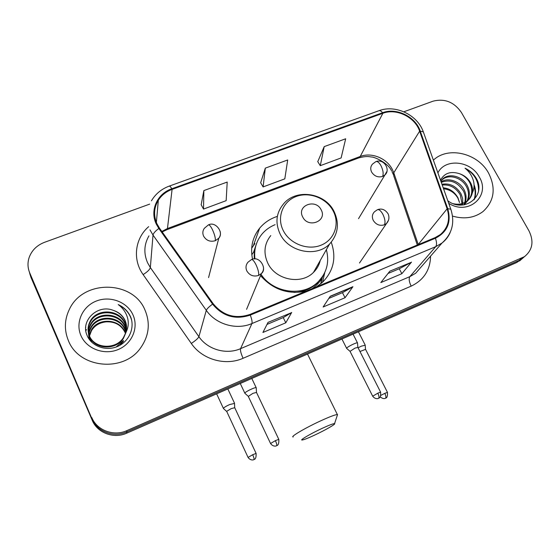 <?xml version="1.0" encoding="UTF-8"?>
<svg xmlns="http://www.w3.org/2000/svg" width="560" height="560" viewBox="0 0 560 560"><rect width="100%" height="100%" fill="white"/><g stroke="black" fill="none" stroke-linecap="round" stroke-linejoin="round"><path stroke-width="0.84" d="M260.54 275.597C272.986 289.646 288.19 294.819 306.152 291.123M316.26 286.93L322.448 282.338C333.627 270.991 336.567 257.635 331.268 242.27M321.013 283.591L321.685 279.069M277.368 216.377C270.228 218.673 264.32 222.607 259.651 228.179C252.518 237.174 250.145 247.52 252.546 259.21M29.75 273.588L31.003 277.508L92.232 420.294C97.314 432.95 113.918 439.117 126.756 433.16L516.782 262.486L522.417 258.524M149.681 204.113L44.583 242.291C37.058 245.189 31.948 250.166 29.246 257.222C27.44 262.521 27.601 267.757 29.743 272.93L92.015 418.943C97.132 431.69 113.862 437.899 126.791 431.907L519.211 260.351L524.881 256.361L519.211 260.351L126.791 431.907C113.862 437.899 97.132 431.69 92.015 418.943L30.373 275.233L92.232 420.294M29.113 271.285L30.373 275.233L29.113 271.285M68.383 340.592C78.946 368.291 123.284 372.673 140.364 348.243C149.009 336.105 150.556 323.379 144.991 310.058C133.049 280.245 83.195 279.23 69.419 309.267C64.428 319.557 64.085 330.001 68.383 340.592C78.946 368.291 123.284 372.673 140.364 348.243C149.009 336.105 150.556 323.379 144.991 310.058C133.049 280.245 83.195 279.23 69.419 309.267C64.428 319.557 64.085 330.001 68.383 340.592M452.515 216.09C464.24 219.457 474.411 217.945 483.014 211.54C494.291 201.096 496.146 188.286 488.586 173.11C477.953 153.118 447.979 145.964 433.391 160.174C447.979 145.964 477.953 153.118 488.586 173.11C496.146 188.286 494.291 201.096 483.014 211.54C474.411 217.945 464.24 219.457 452.515 216.09M157.01 223.923C153.405 215.649 153.839 207.753 158.326 200.221C161.588 195.181 166.18 191.562 172.095 189.371L382.886 113.281C396.382 108.01 415.037 117.11 419.629 131.18L447.125 208.817C450.352 219.247 448.098 227.829 440.37 234.563L435.099 237.636L249.949 314.44C235.361 319.256 223.111 315.693 213.206 303.751L159.467 228.123L157.01 223.923M156.331 224.175L158.851 228.48L212.59 304.129C222.754 316.379 235.312 320.033 250.264 315.091L435.421 238.231C447.412 232.043 451.514 222.194 447.741 208.691L420.231 131.068C415.527 116.655 396.417 107.331 382.585 112.728L171.808 188.762C157.15 193.69 149.583 210.518 156.331 224.175M324.212 146.615L320.278 165.676L341.131 157.927L345.674 138.775L324.212 146.615L317.765 161.651M203.854 190.589L203.525 209.076L226.156 200.662L227.213 182.056L203.854 190.589L201.173 204.778M265.314 168.14L263.102 186.928L284.816 178.857L287.693 159.964L265.314 168.14L260.666 182.77M91.798 417.578C96.957 430.409 113.806 436.667 126.826 430.64L524.433 256.669C532.609 250.033 534.107 241.409 528.934 230.783L461.461 112.56C454.167 102.039 444.689 98.252 433.041 101.185L403.844 111.79M291.704 312.431L285.803 322.791L262.92 332.472L268.037 322.378L291.459 312.697M411.509 262.08L401.856 273.693L380.828 282.583L389.83 271.187L411.145 262.388M352.912 286.706L345.051 297.724L323.127 306.999L330.274 296.219L352.912 286.706L330.12 296.45L352.604 286.993L342.517 292.635L328.832 298.396M345.051 297.724L342.461 292.663M401.856 273.693L399.245 268.765M388.01 273.49L399.308 268.737L411.117 262.409M285.803 322.791L283.241 317.583M267.001 324.422L283.283 317.569L291.445 312.711M263.102 186.928L260.61 182.672M203.525 209.076L201.117 204.673M320.278 165.676L317.702 161.553M89.355 339.514C88.228 335.174 88.788 331.002 91.056 327.019C97.643 314.454 119.791 315.504 124.992 329.231L125.958 332.094M89.474 336.014L89.222 339.325C88.41 335.265 89.047 331.408 91.133 327.761C97.706 315.231 119.791 316.274 124.985 329.959L125.853 332.451M92.162 342.65L89.817 338.863C87.71 333.886 88.011 328.923 90.72 323.995C97.384 311.318 119.763 312.396 125.02 326.256L126.294 330.645M90.748 341.229L89.901 339.591C87.801 334.621 88.102 329.679 90.804 324.751C97.447 312.109 119.77 313.18 125.013 327.005L126.224 331.009M125.734 332.829C127.05 328.615 126.826 324.492 125.076 320.474C122.724 315.518 118.825 312.158 113.372 310.387C97.79 303.891 80.493 320.509 86.898 334.992C91.007 345.982 105.413 351.421 116.949 346.703C128.555 342.118 134.715 328.965 131.012 317.884L130.487 316.617C127.96 311.199 123.872 307.188 118.237 304.577C123.109 308.175 126.273 312.844 127.729 318.584C128.849 323.512 128.191 328.258 125.734 332.829L123.417 337.624C115.892 349.979 94.479 348.782 89.46 335.916C87.332 330.883 87.64 325.878 90.377 320.901C97.118 308.112 119.735 309.218 125.048 323.218L126.504 329.175M119.497 345.52L123.403 341.271L123.403 340.55L116.109 347.018M126.133 332.08L123.417 338.359C115.906 350.686 94.556 349.489 89.551 336.658C87.43 331.639 87.731 326.648 90.468 321.678C97.181 308.917 119.742 310.023 125.041 323.988L126.462 329.546M113.372 310.387C118.902 312.396 122.808 315.903 125.076 320.901L126.581 328.062M89.166 339.248L89.572 334.446L91.378 329.98C97.895 317.527 119.812 318.549 124.964 332.136L125.503 333.529M125.482 333.578L124.964 332.283C121.149 324.954 114.891 321.482 106.197 321.853C99.54 322.588 94.626 325.542 91.462 330.708L91.378 329.98M89.488 335.965L91.462 330.708M80.941 335.587C86.555 348.817 104.111 355.418 118.034 349.594C132.041 343.966 138.88 327.642 132.965 314.853C127.253 301.98 110.292 295.519 96.467 300.986C82.558 306.264 75.117 322.448 80.941 335.587M118.237 304.577C125.3 308.203 129.787 313.495 131.691 320.446M85.694 327.614L85.729 327.089M85.855 330.981L86.401 329.497L85.813 330.617M314.657 435.099C325.206 430.199 336.322 423.815 334.565 423.619C333.277 423.556 329.084 425.166 321.986 428.442C310.548 433.734 299.103 440.454 302.162 440.02C303.989 439.761 308.154 438.116 314.657 435.099M293.202 436.961C289.765 437.087 305.109 428.008 320.362 420.994C329.63 416.745 335.293 414.603 337.358 414.561L337.232 415.534M321.16 209.825C315.714 198.191 296.394 205.562 302.708 216.979C308.217 228.76 327.586 221.13 321.16 209.825M270.774 235.585C264.278 243.782 263.263 252.924 267.736 263.025C275.408 279.979 301.217 285.173 313.481 272.405C316.918 269.052 319.172 265.069 320.257 260.449M275.1 224.679C269.878 226.786 265.489 229.943 261.947 234.136C256.158 241.269 253.827 249.536 254.94 258.93M256.354 244.034C254.527 248.773 253.869 253.743 254.38 258.937M319.067 264.201L319.382 261.996M260.589 275.471L261.709 276.997M293.958 292.432C303.051 292.103 310.758 289.051 317.079 283.29L322.91 275.947M261.037 274.386C273.224 293.076 302.904 297.038 317.702 282.247C326.732 273.133 329.616 262.269 326.361 249.669M321.041 283.563L322.224 277.732M324.786 272.496L322.574 282.219M251.797 254.786L253.561 252.203L257.082 242.123M251.671 248.241L254.891 243.579M234.514 403.417L229.649 404.544C226.205 406.14 224.119 407.393 223.391 408.317L223.489 408.597M234.745 407.715L231.196 408.625L226.667 411.334L248.024 457.324M365.211 345.254L361.417 346.129L358.092 347.795M365.554 349.356L359.975 351.505M256.242 388.031L256.172 387.667C255.108 387.065 245.392 391.685 244.846 393.05L244.937 393.386M256.508 392.441L252.973 393.316L248.297 396.396L270.501 443.394M357.532 343.147L357.469 342.846C356.601 342.286 347.935 346.493 346.78 348.033L346.717 348.516M357.889 347.403L354.977 348.124L350.042 351.351L372.645 396.116M441.945 184.247C449.981 182.959 456.365 186.214 461.097 193.998L462.63 198.555L462.749 203.385M462.63 204.106L462.427 205.037M442.218 185.031C449.897 184.296 455.924 187.607 460.306 194.964L462.035 203.602M461.951 204.351L461.839 205.072M441.105 181.895C448.084 177.03 460.005 181.237 464.268 190.099C466.235 194.068 466.585 198.121 465.318 202.265M465.08 202.902L464.24 204.666M441.273 182.364C450.17 179.046 457.569 181.951 463.47 191.079C465.318 194.789 465.731 198.625 464.709 202.58M464.506 203.238L463.827 204.883M440.846 181.153L442.82 178.836C449.449 172.571 462.917 176.477 467.509 186.123C469.924 191.198 469.924 196.091 467.502 200.788M467.369 201.019L464.009 204.855M440.839 181.132L442.064 179.858C448.679 173.607 462.119 177.499 466.697 187.124C469 191.912 469.098 196.602 466.991 201.187M466.683 201.768L464.359 204.792M447.804 200.753C463.911 213.213 485.562 196.854 477.022 179.704L476.455 178.633C473.781 174.02 469.98 170.555 465.045 168.224C469.119 171.5 471.898 175.63 473.382 180.621C474.558 184.905 474.208 189.007 472.318 192.927C472.941 189.42 472.311 185.955 470.435 182.532C467.964 178.318 464.38 175.399 459.697 173.775C464.296 175.665 467.719 178.773 469.98 183.092C473.137 190.393 472.108 196.56 466.886 201.6L459.123 205.016M472.318 192.927C471.604 196.042 470.064 198.604 467.712 200.613C463.491 203.896 458.689 204.925 453.313 203.714M443.205 187.803C449.624 188.426 454.545 191.772 457.975 197.827L459.529 202.552L457.821 198.016C454.531 192.584 449.778 189.504 443.548 188.769M448.707 203.28C468.342 216.146 491.169 195.769 479.199 176.855C470.827 160.643 444.969 158.025 437.906 172.879M459.697 173.775C450.758 170.905 444.367 173.04 440.503 180.201M465.045 168.224C473.998 173.306 478.499 180.621 478.548 190.176M474.047 186.333C475.58 190.981 475.559 195.475 473.977 199.822M474.054 184.723C476 189.721 476.105 194.614 474.376 199.402M126.756 433.16L126.826 430.64M31.003 277.508L29.743 272.93M516.782 262.486L521.661 258.188M419.629 131.18L393.778 172.795L392.161 169.106C386.435 158.06 371.336 152.075 360.213 156.485L167.454 228.536L161.833 231.455M418.278 244.615L393.778 172.795L393.673 175.63L417.319 245.014M172.095 189.371L167.454 228.536L166.999 229.656L162.183 231.945M435.421 238.231C436.807 242.13 436.891 244.951 435.687 246.694L251.923 323.561C236.467 330.344 215.943 324.443 206.297 310.331L153.013 235.074L149.968 229.845M148.939 235.879C144.018 244.475 143.57 253.428 147.574 262.752L150.346 267.561L198.898 336.693C207.676 349.643 226.401 354.977 240.562 348.67L409.836 276.647L415.674 273.238L422.128 265.825M158.851 228.48C155.316 231.084 153.37 233.275 153.013 235.074L150.346 267.561C149.786 269.563 147.378 271.908 143.136 274.596C132.272 259.525 134.967 238.315 148.68 226.653M430.57 256.137C430.241 270.067 423.766 280.07 411.166 286.139L243.075 358.281C241.003 353.668 240.163 350.469 240.562 348.67L251.923 323.561C252.399 322.042 251.846 319.221 250.264 315.091M450.149 232.596C448.322 236.754 445.599 240.24 441.973 243.061L435.687 246.694L409.836 276.647C408.66 278.684 409.101 281.848 411.166 286.139M447.741 208.691L450.807 209.195L451.059 209.902M243.075 358.281C225.505 366.184 202.188 359.569 191.303 343.448C195.552 340.634 198.086 338.38 198.898 336.693L206.297 310.331C206.892 308.84 208.992 306.768 212.59 304.129M420.231 131.068L423.346 131.908L423.661 132.79M382.585 112.728C381.122 110.929 379.82 110.285 378.679 110.81L169.33 186.074M151.438 200.816C155.512 193.956 161.399 189.063 169.106 186.151C169.68 185.829 170.576 186.697 171.808 188.762M191.303 343.448L143.136 274.596M447.125 208.817L418.075 244.692M382.886 113.281L360.213 156.485L358.974 157.836L166.705 229.761M358.407 158.046L358.974 157.836C367.381 155.715 369.194 156.793 371.574 157.003C374.374 156.807 388.367 163.072 391.573 170.884M333.228 211.057C326.627 198.17 309.379 191.401 296.086 196.532C282.709 201.474 276.521 217.378 283.248 230.538C289.772 243.782 307.643 250.705 320.999 245.21C334.453 239.911 340.018 223.86 333.228 211.057M283.15 204.393C276.164 213.122 275.114 222.915 280.007 233.772C288.386 252.014 316.337 257.747 329.504 244.125C338.191 234.353 339.682 223.398 333.97 211.274C324.849 192.521 295.575 188.244 283.15 204.393M312.102 288.652C316.127 285.929 319.354 282.541 321.797 278.481L323.946 274.176M204.344 228.305C202.629 230.755 202.391 233.387 203.63 236.194C206.339 240.611 210.231 242.116 215.32 240.709C215.607 238.231 214.662 234.563 212.471 229.719C210.672 226.17 209.307 224.574 208.369 224.924L204.344 228.305M252.693 454.706L248.073 457.429C250.803 461.265 254.387 459.592 253.659 459.704L254.009 459.536C254.261 458.864 253.82 457.254 252.693 454.706L256.102 453.411L234.661 407.547M256.151 453.516L256.102 453.411C256.459 460.691 253.344 459.214 254.191 459.459L253.974 459.564M215.32 240.709L218.806 238.196C220.367 236.138 220.808 233.849 220.129 231.343M372.547 164.059C370.496 166.397 370.209 169.092 371.672 172.151C374.395 176.246 378.028 177.681 382.571 176.449C383.684 173.789 383.159 170.198 380.982 165.683C379.092 162.414 377.356 161.077 375.774 161.672L372.547 164.059M380.254 396.879C383.817 399.798 385.63 398.055 385.294 398.3L385.609 398.146C386.197 397.348 385.924 395.745 384.797 393.33L380.975 395.325M387.485 392.406L384.797 393.33M382.571 176.449L384.923 174.951L386.68 171.759M278.845 439.474L278.796 439.355C279.279 446.698 275.996 445.382 276.871 445.578L276.682 445.662C277.004 444.934 276.577 443.254 275.401 440.629L270.557 443.513C273.385 447.447 277.067 445.718 276.318 445.837L276.584 445.725M247.989 262.213C245.819 264.817 245.441 267.729 246.834 270.942C249.599 275.422 253.505 276.92 258.545 275.457C259.07 273.147 258.216 269.549 255.983 264.663C254.037 260.897 252.504 259.21 251.391 259.609L247.989 262.213M256.417 392.259L278.796 439.355L275.401 440.629M258.545 275.457L261.38 273.553C263.109 271.677 263.788 269.472 263.424 266.931M377.811 393.183L372.694 396.207C375.522 399.945 379.057 398.251 378.329 398.37L378.686 398.195C379.274 397.362 378.98 395.696 377.811 393.183L380.597 392.133L357.819 347.256M374.5 211.764C372.148 214.221 371.749 217.126 373.31 220.472C376.082 224.693 379.785 226.142 384.412 224.812C385.553 222.348 385.021 218.799 382.802 214.165C380.779 210.63 378.952 209.167 377.328 209.769L374.5 211.764M380.646 392.231L380.597 392.133C381.136 399.287 378.217 397.761 378.847 398.125L378.616 398.244M384.412 224.812L386.484 223.538L388.521 220.192M253.407 245.525L259.651 228.179M519.526 260.981L524.433 256.669M392.056 171.766L393.225 174.342M158.326 200.221L156.373 222.446M422.275 265.664L441.973 243.061C452.144 233.933 455.091 222.649 450.807 209.195L423.346 131.908C417.515 114.975 395.766 104.37 379.106 110.656M123.417 338.359L123.417 337.624M91.133 327.761L91.056 327.019M90.804 324.758L90.72 323.995M90.468 321.678L90.377 320.901M334.565 423.619L337.54 414.596M307.51 354.067L337.358 414.561M317.079 283.29L317.702 282.247M313.481 272.405L329.504 244.125M320.789 283.773L321.797 278.481L323.778 274.484M227.829 388.934L234.451 403.074M234.696 407.561L234.5 403.095M208.572 277.585L218.806 238.196C224.105 232.54 215.537 221.081 208.586 224.84M216.636 393.834L223.377 408.345M226.639 411.418L223.552 408.611M358.421 331.786L365.155 344.988M385.546 398.188L385.756 398.083C384.937 397.782 387.884 399.434 387.443 392.329L365.491 349.223L365.19 345.002M358.526 218.659L384.923 174.951C390.789 170.079 384.118 158.424 376.138 161.532M251.79 378.448L256.172 387.667M256.459 392.273L256.228 387.688M240.268 383.488L244.811 393.12M248.192 396.27L245.007 393.4M246.582 309.344L261.38 273.553C267.519 268.905 259.623 255.395 251.622 259.511M353.045 334.138L357.469 342.846M357.847 347.27L357.511 342.867M341.922 339.003L346.612 348.306M349.958 351.26L346.773 348.53M359.485 263.025L386.484 223.538C388.99 220.752 389.557 217.56 388.185 213.976C385.329 209.636 381.822 208.187 377.664 209.629M466.886 201.6L467.712 200.613M442.057 179.858L442.82 178.836"/></g></svg>
